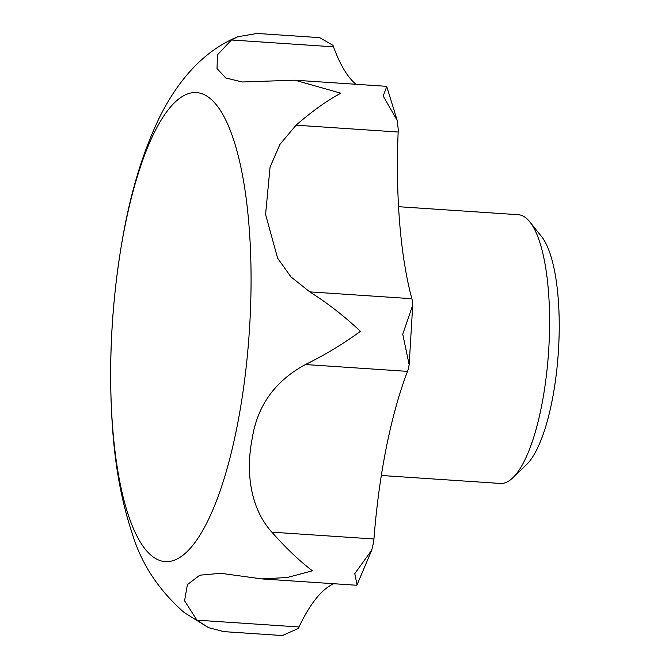 <?xml version="1.0" encoding="UTF-8"?>
<svg xmlns="http://www.w3.org/2000/svg" width="669" height="669" viewBox="0 0 669 669"><rect width="100%" height="100%" fill="white"/><g stroke="black" fill="none" stroke-linecap="round" stroke-linejoin="round"><path stroke-width="1" d="M231.449 39.989L333.53 46.822A48.971 14.3 -86.2 0 0 332.97 45.358L319.682 37.64L257.088 33.45L237.846 36.736L231.449 39.989L217.475 54.791L217.032 68.606L225.796 77.98L242.287 81.986L294.937 80.18L340.864 93.208C327.049 100.542 312.122 111.205 296.074 125.195L279.935 144.379L270.059 167.091L265.585 214.49L277.627 258.184L290.948 276.857L309.764 291.876C327.743 303.233 344.627 316.387 360.415 331.331C343.147 343.95 324.825 355.022 305.44 364.538L407.521 371.37A48.971 14.3 -86.2 0 0 408.199 369.531L409.169 364.781L412.714 305.198L412.296 300.54A48.971 14.3 -86.2 0 0 411.845 298.709A244.846 71.499 -86.2 0 1 398.155 132.027A48.971 14.3 -86.2 0 0 398.247 129.368L397.185 120.387L383.195 96.043L386.749 86.56L386.356 86.309L296.334 80.288M412.714 305.198L402.746 334.166L409.169 364.781M305.44 364.538C275.135 380.92 257.406 405.548 252.246 438.429C246.083 468.785 248.818 506.6 271.865 532.164C285.998 548.137 299.52 561.015 312.448 570.799L287.143 577.523L261.771 578.902L220.762 573.291L199.814 575.198L187.395 584.614L184.577 600.795L196.937 620.146L208.41 627.614L223.822 631.628L282.36 635.55L298.274 628.467A48.971 14.3 -86.2 0 0 299.018 626.978A244.846 71.499 -86.2 0 1 333.739 583.719M407.521 371.37A244.846 71.499 -86.2 0 0 373.946 538.997A48.971 14.3 -86.2 0 1 373.72 541.656L371.755 550.094L357.062 584.848L354.787 573.634L371.755 550.094M356.293 585.224L357.062 584.848M398.54 206.696L518.35 214.716A134.67 39.32 93.8 0 1 529.898 221.941L541.681 236.742A119.977 35.031 93.8 0 1 558.331 352.362A119.977 35.031 93.8 0 1 526.419 464.729L512.772 477.833A134.67 39.32 93.8 0 1 500.362 483.453L381.338 475.483M529.898 221.941A134.67 39.32 93.8 0 1 548.588 351.71A134.67 39.32 93.8 0 1 512.772 477.833M333.53 46.822A244.846 71.499 -86.2 0 0 355.958 84.277M309.764 291.876L411.845 298.709M151.955 556.014A234.978 68.614 93.8 0 1 116.866 276.255A234.978 68.614 93.8 0 1 209.79 98.184A234.978 68.614 93.8 0 1 244.879 377.943A234.978 68.614 93.8 0 1 151.955 556.014M271.865 532.164L373.946 538.997M196.937 620.146L299.018 626.978M296.074 125.195L398.155 132.027M237.846 36.736C204.254 50.459 178.456 79.544 159.858 116.674C143.233 150.918 130.84 191.275 122.703 237.738C111.246 303.09 107.96 367.866 112.818 432.04C115.729 469.78 122.201 503.623 132.253 533.561C141.268 563.733 158.595 590.058 184.218 612.553L208.419 627.614M356.293 585.233L261.771 578.902M386.749 86.569L397.185 120.387"/></g></svg>
